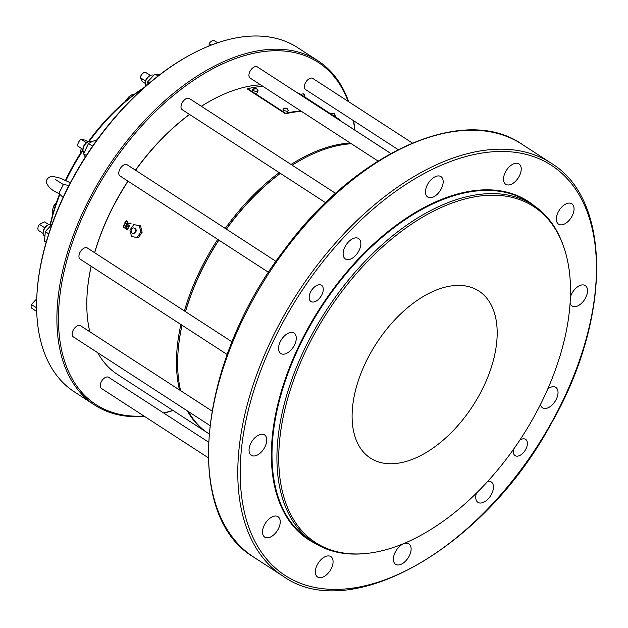 <?xml version="1.0" encoding="UTF-8"?>
<svg xmlns="http://www.w3.org/2000/svg" width="628" height="628" viewBox="0 0 628 628"><rect width="100%" height="100%" fill="white"/><g stroke="black" fill="none" stroke-linecap="round" stroke-linejoin="round"><path stroke-width="0.94" d="M350.22 142.996A167.079 96.39 123 0 0 291.047 164.473M279.24 172.637A167.079 96.39 123 0 0 225.24 228.419M217.728 239.378A167.079 96.39 123 0 0 184.373 310.923M180.888 324.495A167.079 96.39 123 0 0 179.482 389.941M187.372 410.885A167.079 96.39 123 0 0 207.224 432.668A167.079 96.39 123 0 0 207.797 433.045M389.666 152.722A167.079 96.39 123 0 0 389.093 152.345A167.079 96.39 123 0 0 387.46 151.324M260.534 84.811A167.079 96.39 123 0 0 215.726 98.047A167.079 96.39 123 0 0 201.368 106.289M189.554 114.453A167.079 96.39 123 0 0 135.562 170.235M128.049 181.186A167.079 96.39 123 0 0 94.687 252.739M91.209 266.311A167.079 96.39 123 0 0 86.986 296.487A167.079 96.39 123 0 0 89.804 331.757M97.693 352.701A167.079 96.39 123 0 0 117.538 374.484L207.224 432.668M130.859 223.097L128.018 223.168L126.73 220.758L124.556 223.05L129.36 226.166A167.079 96.39 -57 0 1 129.58 225.719L127.468 224.353A167.079 96.39 -57 0 1 127.798 223.67L130.616 223.584A167.079 96.39 -57 0 1 130.859 223.097M139.243 225.57L140.562 225.845L142.156 232.25L138.348 237.753L131.574 236.56L137.077 237.486L140.907 231.991L139.243 225.57L133.748 224.643L129.91 230.138L131.574 236.56M124.03 224.118L127.225 229.707L128.897 227.14L126.095 225.319A167.079 96.39 123 0 0 125.459 226.661L125.804 226.881A167.079 96.39 -57 0 1 126.228 225.986L128.34 227.36L127.249 229.165L124.03 224.118M208.951 433.799L208.378 433.422A167.079 96.39 -57 0 1 188.526 411.638M180.636 390.687A167.079 96.39 -57 0 1 177.826 355.424A167.079 96.39 -57 0 1 182.042 325.241M185.527 311.676A167.079 96.39 -57 0 1 218.889 240.124M226.402 229.173A167.079 96.39 -57 0 1 280.394 173.383M292.208 165.219A167.079 96.39 -57 0 1 306.566 156.984A167.079 96.39 -57 0 1 351.374 143.741M388.614 152.078A167.079 96.39 -57 0 1 390.247 153.099L390.828 153.468M331.019 114.068L335.478 116.847L334.253 113.958C334.52 113.425 333.35 113.425 330.752 113.958M283.785 108.652A2.763 1.099 15.1 0 0 283.134 108.989A2.763 1.099 15.1 0 0 285.442 110.936A2.763 1.099 15.1 0 0 288.409 110.41L286.815 108.197L283.134 108.989M253.453 88.972A2.763 1.099 15.1 0 0 252.809 89.309A2.763 1.099 15.1 0 0 255.109 91.256A2.763 1.099 15.1 0 0 258.077 90.73L256.703 88.634L252.809 89.309M300.686 94.388L304.925 96.987M211.479 45.02L209.21 43.544L208.998 46.001M209.21 43.544A5.252 3.03 -57 0 1 214.588 40.82A5.252 3.03 -57 0 1 214.768 40.953M83.014 149.456L77.817 146.089A5.252 3.03 -57 0 1 81.083 139.283L85.33 140.162L87.944 141.857M84.019 152.612A6.641 3.831 -57 0 1 83.006 149.652L83.061 148.522A5.252 3.03 -57 0 1 86.389 142.721L81.083 139.283M36.369 311.268L32.075 308.481A5.252 3.03 -57 0 1 31.4 304.502L36.173 299.423A5.252 3.03 -57 0 1 36.714 299.368M36.699 299.768L36.173 299.423M36.62 307.893L31.4 304.502M43.159 233.483L38.842 230.688A5.252 3.03 -57 0 1 39.399 224.322L44.612 221.896L48.882 224.667M44.612 236.081L44.368 235.924A6.641 3.831 -57 0 1 43.151 232.823L43.214 231.693A5.252 3.03 -57 0 1 44.706 227.768L39.399 224.322M145.916 86.005A6.641 3.831 -57 0 1 145.225 83.383L145.288 82.252A5.26 3.03 -57 0 1 145.484 81.028L140.177 77.589L142.328 81.538L145.225 83.422M140.177 77.589A5.252 3.03 -57 0 1 145.272 72.165L150.375 75.478M133.788 227.94A2.732 2.174 101.7 0 1 133.858 227.948A2.732 2.174 101.7 0 1 135.436 231.073A2.732 2.174 101.7 0 1 132.744 233.302A2.732 2.174 101.7 0 1 131.158 230.225A2.732 2.174 101.7 0 1 133.788 227.94M301.487 111.376A167.079 96.39 123 0 0 285.52 113.778L285.646 113.291L247.73 88.697A167.637 96.712 -57 0 1 262.904 86.342M285.646 113.291A167.637 96.712 -57 0 1 300.812 110.936M333.546 116.353A167.637 96.712 -57 0 1 339.599 119.595L335.234 116.761M330.83 113.903L304.902 97.081M295.639 91.759A167.637 96.712 -57 0 1 300.459 94.255M86.389 142.721A5.26 3.03 -57 0 1 87.111 142.281L88.116 141.771A6.641 3.831 -57 0 1 91.445 141.614L91.664 141.755M36.754 312.775A6.641 3.831 -57 0 1 36.361 310.601L36.416 309.471A5.252 3.03 -57 0 1 36.628 308.222M44.706 227.768A5.26 3.03 -57 0 1 47.265 225.452L48.27 224.934A6.641 3.831 -57 0 1 51.52 224.73M145.484 81.028A5.252 3.03 -57 0 1 149.338 76.012L150.343 75.493A6.641 3.831 -57 0 1 153.585 75.289M134.447 228.074A2.732 2.174 101.7 0 1 134.51 228.09A2.732 2.174 101.7 0 1 136.088 231.206A2.732 2.174 101.7 0 1 133.403 233.435L132.744 233.302M339.599 119.595L339.308 120.058A167.079 96.39 123 0 0 338.657 119.665M285.52 113.778L247.613 89.184L247.73 88.697M83.006 149.652A6.641 3.831 -57 0 1 83.901 146.371A6.641 3.831 -57 0 1 88.116 141.771M36.361 310.601A6.641 3.831 -57 0 1 36.636 308.96M43.151 232.823A6.641 3.831 -57 0 1 43.167 232.588A6.641 3.831 -57 0 1 48.27 224.934M145.225 83.383A6.641 3.831 -57 0 1 148.067 77.26A6.641 3.831 -57 0 1 150.343 75.493M138.348 237.753L137.077 237.486M142.156 232.25L140.907 231.991M85.055 156.71L83.618 153.734L88.501 143.529L92.387 141.41L97.081 139.809M70.36 182.764L60.233 178.132L52.689 176.35C47.571 176.233 45.459 181.72 46.441 182.646C48.23 187.191 52.367 190.779 58.859 193.416L63.389 184.546L55.688 179.694M46.166 242.259L44.47 241.152L45.302 231.614L51.983 224.314M146.842 85.204L147.376 82.174L155.006 74.041L159.52 74.873M215.522 98.156A166.514 96.068 123 0 0 215.318 98.258A166.514 96.068 123 0 0 201.329 106.265M189.499 114.414A166.514 96.068 123 0 0 135.452 170.164M127.931 181.115A166.514 96.068 123 0 0 94.608 252.691M91.146 266.272A166.514 96.068 123 0 0 87.009 296.031A166.514 96.068 123 0 0 86.994 296.259M86.319 155.493L83.618 153.734M92.567 146.167L88.501 143.529M67.329 188.659L64.127 195.214M48.733 233.844L45.302 231.614M149.087 83.281L147.376 82.174M158.044 76.012L155.006 74.041M177.834 355.197A166.514 96.068 -57 0 1 177.85 354.961A166.514 96.068 -57 0 1 181.987 325.202M185.448 311.621A166.514 96.068 -57 0 1 218.772 240.053M226.284 229.094A166.514 96.068 -57 0 1 280.331 173.344M292.169 165.195A166.514 96.068 -57 0 1 306.158 157.188A166.514 96.068 -57 0 1 306.362 157.086M144.503 416.403A205.16 118.362 -57 0 1 119.132 414.99A205.16 118.362 -57 0 1 94.687 405.06A205.16 118.362 -57 0 1 95.362 187.874A205.16 118.362 -57 0 1 293.566 50.907A205.16 118.362 -57 0 1 318.011 60.838A205.16 118.362 -57 0 1 348.673 101.705M318.011 60.838L297.696 47.657A205.16 118.362 123 0 0 273.251 37.727A205.16 118.362 123 0 0 194.947 52.43A205.16 118.362 123 0 0 36.856 296.102A205.16 118.362 123 0 0 74.371 391.88L94.687 405.06M353.595 120.725A205.16 118.362 -57 0 1 354.914 130.169M173.038 410.5A205.16 118.362 -57 0 1 163.877 413.145M194.947 52.43L194.123 52.846A204.037 117.711 123 0 0 36.903 295.184L36.856 296.102M52.65 214.635L52.579 209.611L53.969 205.529L56.002 202.93M126.063 100.825L125.663 100.566L128.677 96.995L132.783 94.129L133.937 94.553M80.329 153.507L80.133 151.85L81.436 148.436M53.969 205.529L55.162 206.306M132.783 94.129L133.733 94.742M80.133 151.85L81.02 152.431M143.498 88.148A144.754 83.508 123 0 0 89.278 141.331M83.014 150.375A144.754 83.508 123 0 0 65.964 180.534M60.029 194.107A144.754 83.508 123 0 0 50.507 224.416M144.385 87.355A142.501 82.213 123 0 0 88.399 141.638M82.982 149.44A142.501 82.213 123 0 0 65.508 180.322M59.644 193.856A142.501 82.213 123 0 0 50.224 224.408M143.914 416.019A204.037 117.711 -57 0 1 120.38 414.488A204.037 117.711 -57 0 1 118.982 153.931A204.037 117.711 -57 0 1 348.077 101.32M353.329 120.552A204.037 117.711 -57 0 1 354.741 130.059M172.873 410.382A204.037 117.711 -57 0 1 163.61 412.973M209.799 425.439L73.35 336.914A6.641 3.831 -57 0 1 73.751 329.26A6.641 3.831 -57 0 1 80.58 325.775L211.911 410.979M227.203 354.537L80.148 259.129A6.641 3.831 -57 0 1 80.549 251.475A6.641 3.831 -57 0 1 87.371 247.997L232.085 341.883M208.182 457.71L101.438 388.457A6.641 3.831 -57 0 1 101.838 380.804A6.641 3.831 -57 0 1 108.66 377.318L208.402 442.034M378.017 161.027L250.148 78.068A6.641 3.831 -57 0 1 250.548 70.415A6.641 3.831 -57 0 1 257.378 66.929L390.789 153.491M398.121 149.613L305.577 89.576A6.641 3.831 -57 0 1 305.977 81.923A6.641 3.831 -57 0 1 312.807 78.437L412.345 143.019M268.58 272.364L119.995 175.966A6.641 3.831 -57 0 1 120.395 168.312A6.641 3.831 -57 0 1 127.217 164.826L275.998 261.35M325.594 202.711L182.222 109.688A6.641 3.831 -57 0 1 182.615 102.034A6.641 3.831 -57 0 1 189.444 98.549L335.588 193.361M513.586 449.224A9.679 5.589 123 0 0 515.078 455.63A9.679 5.589 123 0 0 516.232 456.093A9.679 5.589 123 0 0 525.589 449.632A9.679 5.589 123 0 0 525.62 439.38A9.679 5.589 123 0 0 519.772 440.189M312.108 301.982A9.679 5.589 123 0 0 321.458 295.521A9.679 5.589 123 0 0 321.489 285.269A9.679 5.589 123 0 0 311.535 290.348A9.679 5.589 123 0 0 310.954 301.511A9.679 5.589 123 0 0 312.108 301.982M429.152 197.616A12.168 7.026 123 0 0 440.903 189.491A12.168 7.026 123 0 0 440.95 176.609A12.168 7.026 123 0 0 428.429 182.999A12.168 7.026 123 0 0 427.699 197.027A12.168 7.026 123 0 0 429.152 197.616M346.813 259.545A12.168 7.026 123 0 0 358.572 251.42A12.168 7.026 123 0 0 358.612 238.538A12.168 7.026 123 0 0 346.099 244.928A12.168 7.026 123 0 0 345.361 258.956A12.168 7.026 123 0 0 346.813 259.545M282.239 354.082A12.168 7.026 123 0 0 293.998 345.957A12.168 7.026 123 0 0 294.037 333.076A12.168 7.026 123 0 0 281.525 339.465A12.168 7.026 123 0 0 280.787 353.493A12.168 7.026 123 0 0 282.239 354.082M252.731 455.897A12.168 7.026 123 0 0 264.49 447.772A12.168 7.026 123 0 0 264.529 434.89A12.168 7.026 123 0 0 252.016 441.28A12.168 7.026 123 0 0 251.286 455.308A12.168 7.026 123 0 0 252.731 455.897M266.201 537.709A12.168 7.026 123 0 0 277.961 529.585A12.168 7.026 123 0 0 278 516.703A12.168 7.026 123 0 0 265.487 523.093A12.168 7.026 123 0 0 264.749 537.121A12.168 7.026 123 0 0 266.201 537.709M319.032 577.603A12.168 7.026 123 0 0 330.791 569.478A12.168 7.026 123 0 0 330.83 556.589A12.168 7.026 123 0 0 318.317 562.978A12.168 7.026 123 0 0 317.587 577.014A12.168 7.026 123 0 0 319.032 577.603M397.077 564.878A12.168 7.026 123 0 0 408.836 556.753A12.168 7.026 123 0 0 408.875 543.864A12.168 7.026 123 0 0 396.354 550.254A12.168 7.026 123 0 0 395.624 564.289A12.168 7.026 123 0 0 397.077 564.878M476.393 493.168A12.168 7.026 123 0 0 477.963 502.361A12.168 7.026 123 0 0 479.407 502.95A12.168 7.026 123 0 0 491.167 494.825A12.168 7.026 123 0 0 491.206 481.935A12.168 7.026 123 0 0 487.775 481.323M540.465 404.487A12.168 7.026 123 0 0 542.529 407.823A12.168 7.026 123 0 0 543.981 408.412A12.168 7.026 123 0 0 555.741 400.287A12.168 7.026 123 0 0 555.78 387.398A12.168 7.026 123 0 0 547.789 388.873M570.083 303.136A12.168 7.026 123 0 0 572.037 306.001A12.168 7.026 123 0 0 573.49 306.59A12.168 7.026 123 0 0 585.249 298.465A12.168 7.026 123 0 0 585.288 285.583A12.168 7.026 123 0 0 570.389 297.068M560.019 224.777A12.168 7.026 123 0 0 571.778 216.652A12.168 7.026 123 0 0 571.818 203.77A12.168 7.026 123 0 0 559.305 210.16A12.168 7.026 123 0 0 558.567 224.188A12.168 7.026 123 0 0 560.019 224.777M507.189 184.891A12.168 7.026 123 0 0 518.948 176.766A12.168 7.026 123 0 0 518.987 163.884A12.168 7.026 123 0 0 506.474 170.274A12.168 7.026 123 0 0 505.736 184.302A12.168 7.026 123 0 0 507.189 184.891M563.693 246.812L563.222 245.462A201.227 116.094 123 0 0 533.023 205.018A201.227 116.094 123 0 0 509.049 195.284A201.227 116.094 123 0 0 304.502 349.137A201.227 116.094 123 0 0 313.984 542.647A201.227 116.094 123 0 0 363.219 553.739L364.64 553.621A200.269 115.536 123 0 0 521.57 437.457A200.269 115.536 123 0 0 563.693 246.812A200.269 115.536 123 0 0 509.779 196.87A200.269 115.536 123 0 0 298.316 367.796A200.269 115.536 123 0 0 364.64 553.621M382.303 462.93A99.585 57.454 123 0 0 478.512 396.449A99.585 57.454 123 0 0 478.842 291.031A99.585 57.454 123 0 0 376.447 343.304A99.585 57.454 123 0 0 370.442 458.11A99.585 57.454 123 0 0 382.303 462.93M131.166 223.16L128.018 223.168M129.69 226.237L124.556 223.05M124.878 223.121L125.883 221.237L126.903 220.797M126.997 221.346L125.113 222.83L127.453 224.196L127.39 221.519L126.84 221.331M127.39 221.519L127.123 224.125M127.374 229.715L123.74 227.36L123.52 225.939L124.305 224.298M127.39 229.141L128.34 227.36M128.662 227.43L126.228 225.986M126.118 226.951L125.459 226.661M125.773 226.724L126.416 225.381M521.892 144.197C463.613 103.479 355.016 152.557 283.903 250.391C197.961 361.665 182.198 515.525 253.9 557.264A246.192 142.038 -57 0 1 254.709 296.644A246.192 142.038 -57 0 1 492.556 132.28A246.192 142.038 -57 0 1 521.892 144.197L551.125 163.162A246.192 142.038 123 0 0 521.79 151.246A246.192 142.038 123 0 0 283.942 315.609A246.192 142.038 123 0 0 283.134 576.229C350.471 624.695 484.549 547.6 551.141 423.774C611.499 318.961 612.057 199.79 551.125 163.162M522.229 153.499A244.512 141.065 123 0 0 241.081 452.929A244.512 141.065 123 0 0 491.536 504.912A244.512 141.065 123 0 0 522.229 153.499M534.404 205.945A201.666 116.345 123 0 0 504.017 191.509A201.666 116.345 123 0 0 305.914 332.102A201.666 116.345 123 0 0 315.389 543.534M533.023 205.018L528.109 201.831A201.227 116.094 123 0 0 504.135 192.097A201.227 116.094 123 0 0 309.73 326.434A201.227 116.094 123 0 0 309.062 539.452L313.984 542.647M339.308 120.05L389.093 152.345M330.611 114.445L331.529 113.762L334.072 113.849L335.124 115.199L335.14 117.114M285.026 113.456L283.291 112.334M282.914 111.525L283.401 109.052L284.767 108.11L286.533 108.189L288.15 110.387L287.004 112.977M254.693 93.784L252.958 92.654M252.582 91.845L252.566 90.393L253.5 88.941L255.078 88.32L256.593 88.721L257.684 90.118L257.739 91.782L256.836 93.18L255.557 93.776M305.145 97.167C303.528 93.187 305.216 93.658 300.427 94.278M303.732 94.169L304.8 95.535L304.721 97.646M217.618 42.79L214.588 40.82M133.858 227.948L134.51 228.09M87.009 296.031L86.986 296.487M215.318 98.258L215.726 98.047M58.867 193.416L63.075 197.443M63.389 184.546L68.962 185.441M177.85 354.961L177.826 355.424M306.158 157.188L306.566 156.984M253.9 557.264L283.134 576.229"/></g></svg>
